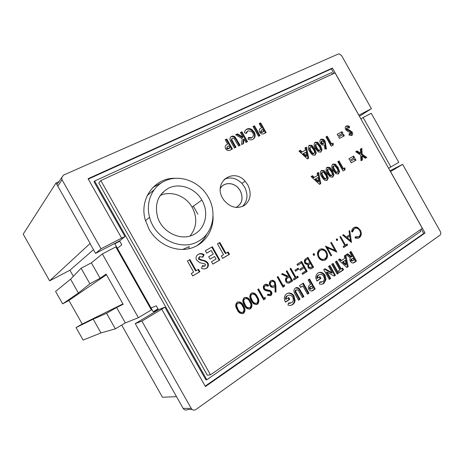 <?xml version="1.0" encoding="UTF-8"?>
<svg xmlns="http://www.w3.org/2000/svg" width="464" height="464" viewBox="0 0 464 464"><rect width="100%" height="100%" fill="white"/><g stroke="black" fill="none" stroke-linecap="round" stroke-linejoin="round"><path stroke-width="0.7" d="M76.05 327.572L93.183 319.157L100.978 332.937L83.108 340.054L76.05 327.572L82.232 324.023L68.904 300.457L62.646 303.885L55.581 291.392L70.592 279.206L78.393 292.999L62.646 303.885M49.613 280.842L90.161 243.409L56.016 182.978L23.2 234.152L49.613 280.842L69.925 270.228L73.364 276.312M93.183 319.157L106.563 313.299L115.35 328.843L100.978 332.937M70.592 279.206L81.09 268.238L89.888 283.794L78.393 292.999M106.563 313.299L116.621 307.504L125.332 322.909L115.35 328.843M81.09 268.238L91.373 262.833L100.091 278.255L89.888 283.794M116.621 307.504L123.146 304.291L106.094 274.114L100.091 278.255M91.373 262.833L102.358 253.947L138.376 317.695L125.332 322.909M102.358 253.947L115.797 246.918L151.392 309.935L138.376 317.695M388.588 168.241L398.791 162.371L371.235 113.28L363.126 117.52L390.937 167.057M363.126 117.52L360.911 118.946M197.85 214.159L193.349 206.178M163.264 192.693L161.768 193.442M56.016 182.978L58.783 181.749M176.506 396.639L162.47 397.259L121.672 325.084M119.776 241.199L114.811 243.78L153.195 311.75L159.796 309.111M114.811 243.78L116.157 242.689M93.473 249.696L69.925 270.228M188.72 246.894L189.26 248.663M122.937 303.914L82.232 324.023M106.442 274.723L68.904 300.457M153.195 311.75L157.992 308.873M152.9 187.421L162.615 182.143L152.9 187.421M220.296 188.483C223.718 182.166 233.264 182.079 238.38 188.152L240.23 190.745C243.571 198.232 242.173 203.812 236.043 207.478M159.831 309.175L164.848 307.168L205.888 379.848L206.822 379.761L420.796 231.333L420.019 229.953M206.822 379.761L94.61 181.03L331.661 72.599L332.502 74.095M206.811 234.013C204.334 239.082 200.75 243.159 196.069 246.233M390.009 170.775L402.63 164.331L440.313 231.472C441.049 233.032 440.933 234.262 439.976 235.155L195.912 409.521C194.051 410.582 192.479 410.205 191.209 408.39L141.909 321.129L161.75 309.198L205.43 386.553L425.036 233.015L390.555 171.599L402.63 164.331M192.183 409.503L187.734 409.486C185.913 410.518 184.382 410.153 183.147 408.39L135.256 323.646L158.473 309.72M158.433 309.656L156.264 305.805L151.073 307.98M117.351 248.286L121.817 244.812L119.608 240.897L95.561 253.39L89.999 243.554M57.292 184.04L63.481 175.108L338.302 54.01L339.254 53.882L341.62 55.628L371.403 108.698L359.414 116.284M95.561 253.39L101.036 248.785L62.037 179.759L57.814 186.163M135.256 323.646L141.909 321.129M371.403 108.698L358.881 115.188L332.421 68.057L88.073 178.721L121.614 238.125L101.036 248.785M61.631 177.37L62.037 179.759M121.614 238.125L124.984 236.57L119.608 240.897M124.984 236.57L94.03 181.749L94.61 181.03M161.75 309.198L164.848 307.168M205.198 386.135L423.742 233.456L421.283 229.077M423.742 233.456L425.036 233.015M333.906 73.451L331.36 68.916L332.421 68.057M331.36 68.916L88.288 179.104M220.301 188.367C223.781 182.097 233.299 182.056 238.415 188.117L240.271 190.721C243.612 198.186 242.243 203.777 236.159 207.489M168.467 188.239C158.096 194.323 154.454 203.847 157.534 216.81C162.017 232.742 181.76 241.773 194.375 234.192C205.743 228.23 209.107 211.99 201.857 200.077C195.211 188.187 179.62 182.462 168.467 188.239M198.372 241.274C213.573 233.166 217.546 211.172 207.338 195.622C198.401 180.856 178.756 173.913 164.471 181.151C152.088 186.917 145.423 202.507 149.605 217.297C154.796 238.966 181.569 251.616 198.372 241.274M182.625 249.464L189.37 246.512M154.164 189.759L147.233 195.535M227.308 148.996L227.087 148.608M189.967 236.014C196.887 227.395 197.583 217.755 192.061 207.101C185.739 195.814 170.99 190.304 160.161 195.553M247.846 184.95L245.108 181.215C233.317 167.33 212.901 182.19 222.679 198.29L223.834 200.1C230.138 207.431 236.976 209.241 244.337 205.529C250.641 200.338 251.807 193.476 247.846 184.95M242.353 206.573C247.608 201.272 248.368 194.781 244.627 187.085L241.918 183.39C236.344 178.008 230.428 176.656 224.182 179.336M175.322 178.309C155.22 177.41 139.194 198.122 145.133 219.495L149.077 229.297C157.267 243.896 174.626 252.068 189.19 248.675C203.8 245.363 213.655 231.466 213.057 216.212M231.524 136.393C232.667 135.865 233.833 136.027 235.016 136.88L240.137 145.273L238.583 146.027L234.088 138.365L232.574 138.173C231.646 138.852 231.623 139.797 232.493 140.998L236.025 147.279L234.459 148.039L231.089 142.059C229.46 139.612 229.605 137.727 231.524 136.393L230.944 136.892C232.087 136.358 233.247 136.52 234.43 137.373L236.199 139.809L236.791 139.322M240.393 132.507L241.93 131.776L247.503 141.682L245.972 142.431L244.006 138.939L243.548 143.614L241.599 144.559L242.185 138.678L235.689 134.74L237.562 133.852L243.008 137.158L240.393 132.507M254.266 132.153C255.815 135.401 255.322 137.825 252.781 139.432C251.314 140.099 249.742 140.029 248.066 139.223L248.484 137.437L251.842 137.634C253.477 136.584 253.785 135.001 252.764 132.884L251.32 131.225L247.973 130.825L246.251 133.475L244.418 132.669C244.702 130.958 245.555 129.758 246.976 129.062C248.588 128.302 250.27 128.482 252.022 129.607L254.266 132.153L253.657 132.646C254.991 135.215 254.846 137.396 253.216 139.183M253.002 126.515L254.504 125.802L260.008 135.587L258.518 136.312L253.002 126.515M259.19 123.575L260.675 122.873L266.145 132.594L264.497 133.4C263.424 134.148 262.241 134.206 260.942 133.574L259.724 132.188C259.016 130.831 259.103 129.694 259.979 128.777L261.58 127.82L259.19 123.575M314.778 148.747L316.268 152.842L315.062 155.156L312.492 155.005L309.662 151.571C307.887 148.95 307.812 146.844 309.447 145.249L311.907 145.331L314.778 148.747L314.087 149.193L315.578 153.277L316.268 152.842M325.015 140.876L326.447 149.048L324.846 148.927L324.342 145.041L322.028 144.913L320.438 143.272C319.568 141.445 319.783 140.076 321.082 139.165L323.356 139.258L325.015 140.876L324.313 141.329L325.009 143.846L325.711 143.399M326.766 173.884L328.268 177.996L327.085 180.368L324.319 180.131L321.709 176.848C319.934 174.232 319.853 172.103 321.459 170.45L324.121 170.619L326.766 173.884L326.053 174.284L327.555 178.391L328.268 177.996M338.123 167.487L339.619 171.547L338.471 173.872L335.924 173.739L333.193 170.381C331.441 167.8 331.348 165.694 332.914 164.082L335.368 164.163L338.123 167.487L337.403 167.898L338.894 171.953L339.619 171.547M244.29 305.213L243.989 304.657C242.341 301.931 242.452 299.587 244.313 297.627C246.999 296.873 249.058 298.074 250.473 301.217L250.543 301.345C252.433 304.123 252.439 306.588 250.577 308.734C247.869 309.552 245.775 308.374 244.29 305.213M263.825 298.253L265.176 297.366L265.263 298.77L263.633 299.837L257.752 289.408L258.552 288.898L263.825 298.253L263.152 298.462L257.972 289.269M263.726 289.049C262.931 287.199 263.239 285.725 264.654 284.641C265.971 283.968 267.281 284.154 268.586 285.198L268.146 286.195L265.251 285.702C264.283 286.381 264.039 287.332 264.526 288.562L265.414 289.374L270.141 290.493L271.515 291.752C272.229 293.347 271.968 294.617 270.732 295.562L267.415 295.324L267.769 294.228L270.222 294.443L270.761 292.303L269.433 291.34L267.682 291.067C266.139 291.044 264.84 290.4 263.778 289.136L263.726 289.049M275.187 282.164L275.906 285.766L275.981 292.134L275.071 291.96L275.001 286.323L274.166 286.996C272.646 287.808 271.283 287.442 270.065 285.905L269.874 285.604C268.934 283.55 269.248 281.921 270.808 280.708C272.333 279.902 273.714 280.262 274.949 281.793L275.187 282.164L274.508 282.396L275.222 285.998L275.291 292.007M290.824 268.273L295.922 277.333L297.72 276.155L298.306 277.188L293.956 280.03L293.37 278.992L295.179 277.814L290.075 268.755L290.824 268.273M294.947 270.205L298.114 268.163L298.694 269.195L295.527 271.237L294.947 270.205M296.966 264.347L301.577 261.4L307.197 271.382L302.615 274.375L302.035 273.348L305.892 270.831L304.164 267.757L300.295 270.263L299.721 269.236L303.589 266.736L301.426 262.897L297.546 265.379L296.966 264.347M305.822 258.692L307.997 257.3L313.577 267.212L312.023 268.233C310.851 269.172 309.668 269.085 308.461 267.977L307.823 264.706L305.26 263.778L304.836 263.163C303.995 261.209 304.32 259.718 305.822 258.692M334.979 250.392L330.699 242.794L331.389 242.353L336.829 252.027L327.335 247.759L331.638 255.415L330.948 255.867L325.473 246.135L334.979 250.392L334.231 250.67L325.821 246.749M336.528 238.902L337.606 239.302L337.427 240.503L336.348 240.108L336.528 238.902M340.599 236.466L345.431 245.062L347.055 244.006L347.606 244.986L343.691 247.544L343.134 246.558L344.764 245.497L339.926 236.895L340.599 236.466M349.723 230.637L351.486 242.452L342.705 235.12L343.43 234.656L346.248 237.011L349.595 234.859L349.003 231.095L349.723 230.637M323.814 283.475L321.622 284.316L319.365 283.956L319.719 281.938L322.857 281.671C324.44 280.378 324.73 278.638 323.727 276.44L323.124 275.587C321.738 274.259 320.328 274.027 318.89 274.891C317.846 275.587 317.434 276.677 317.66 278.156L319.94 276.631L320.937 278.412L316.982 281.062L316.732 280.65C315.247 277.455 315.648 274.937 317.915 273.093C320.056 271.788 322.144 272.148 324.185 274.172L325.136 275.494L326.024 279.595L323.814 283.475L322.057 284.241M328.541 266.4L329.933 265.478L335.437 275.256L334.19 276.097L327.039 272.008L330.681 278.475L329.283 279.421L323.744 269.578L325.02 268.737L332.16 272.826L328.541 266.4M331.714 264.3L333.094 263.384L338.581 273.128L337.206 274.056L331.714 264.3M341.208 268.94L342.565 268.024L343.546 269.764L339.457 272.53L338.476 270.785L339.845 269.862L335.356 261.887L336.725 260.977L341.208 268.94L340.448 269.19L336.069 261.412M344.34 255.931L345.773 254.98L348.168 266.632L346.921 267.479L338.436 259.846L339.886 258.883L341.591 260.472L344.868 258.291L344.34 255.931M422.333 228.352L335.066 72.918L100.81 180.542L210.488 374.813L422.333 228.352M349.734 252.352L351.062 251.471L356.439 261.035L354.902 262.073C353.742 263.181 352.472 263.268 351.08 262.322L350.361 261.383C349.682 260.13 349.676 258.987 350.343 257.961L346.161 254.724L347.646 253.738L351.631 256.83L352.083 256.528L349.734 252.352M308.113 279.943L309.563 278.98L315.189 288.968L313.577 290.058C312.162 291.363 310.712 291.328 309.244 289.965L308.827 289.339C308.096 287.935 308.16 286.677 309.007 285.557L310.567 284.304L308.113 279.943M299.518 285.633L303.311 283.121L308.972 293.178L307.51 294.17L302.859 285.905L300.539 287.448L299.518 285.633M295.388 288.016C296.844 287.135 298.201 287.413 299.454 288.852L303.943 296.583L302.464 297.586L298.271 290.226L296.444 289.814C295.574 290.655 295.574 291.676 296.444 292.877L300.028 299.234L298.538 300.243L295.121 294.182C293.48 291.734 293.573 289.681 295.388 288.016M292.697 304.558L290.371 305.469L287.987 305.132L288.388 303.027L291.705 302.696C293.405 301.322 293.735 299.5 292.703 297.227L292.407 296.763C290.94 295.046 289.339 294.692 287.605 295.696C286.491 296.438 286.039 297.581 286.259 299.118L288.695 297.494L289.727 299.326L285.499 302.163L285.244 301.733C283.719 298.427 284.171 295.8 286.601 293.84C289.188 292.332 291.572 292.883 293.741 295.493L295.092 300.475C294.86 302.29 294.06 303.653 292.697 304.558L290.684 305.416M360.418 230.266C361.903 233.456 361.526 235.927 359.293 237.684C357.993 238.537 356.567 238.571 355.012 237.771L355.262 236.831L358.788 236.686C360.615 235.248 360.934 233.224 359.739 230.62L358.417 229.025C356.949 228.004 355.563 227.905 354.252 228.729L352.536 231.977L351.642 231.78C351.712 229.935 352.396 228.595 353.701 227.766C354.885 226.971 356.19 226.884 357.622 227.499L360.418 230.266L359.699 230.55M319.632 249.522C321.587 248.414 323.53 248.727 325.473 250.467L326.604 251.981C328.152 255.241 327.781 257.839 325.49 259.776C323.478 260.965 321.471 260.629 319.47 258.773L318.426 257.329C316.883 254.023 317.283 251.424 319.632 249.522M313.403 253.675L314.522 254.075L314.325 255.316L313.2 254.922L313.403 253.675M286.218 271.22L286.972 270.738L292.674 280.865L289.031 283.057C287.929 283.376 286.972 283.023 286.143 282.002L285.876 281.578C285.024 279.444 285.505 277.884 287.309 276.892L281.567 274.189L282.506 273.592L288.243 276.295L288.852 275.9L286.218 271.22M283.139 285.662L284.444 284.815L284.536 286.184L282.965 287.21L277.205 276.979L277.971 276.492L283.139 285.662L282.443 285.894L277.368 276.875M251.285 300.695C249.383 297.842 249.383 295.33 251.285 293.173C253.767 292.401 255.716 293.445 257.131 296.31L257.387 296.757C259.318 299.547 259.359 302.035 257.503 304.21C254.835 305.005 252.758 303.833 251.285 300.695M237.203 309.795L236.715 308.879C235.236 306.234 235.41 303.99 237.243 302.145C239.969 301.374 242.04 302.574 243.472 305.747L243.82 306.391C245.473 309.053 245.381 311.361 243.548 313.328C240.81 314.157 238.693 312.98 237.203 309.795M225.933 253.263L228.149 251.969L229.477 254.324L222.65 258.338L221.316 255.966L223.555 254.655L217.454 243.832L219.843 242.469L225.933 253.263L225.33 253.564L219.263 242.8M205.332 250.757L212.332 246.755L219.808 260.008L212.854 264.097L211.503 261.702L216.056 259.04L214.612 256.488L210.053 259.138L208.707 256.743L213.272 254.104L211.253 250.525L206.677 253.153L205.332 250.757M207.924 262.931L208.092 263.25C208.788 265.483 208.226 267.183 206.393 268.349C204.856 269.12 203.238 269.12 201.538 268.349L202.345 265.681L204.984 265.971L205.529 264.48L204.955 263.964L199.694 262.659L196.347 259.811C195.622 257.311 196.313 255.461 198.406 254.255C200.309 253.228 202.217 253.396 204.131 254.753L202.838 257.178L199.775 256.662L198.963 258.639L202.043 260.107C204.38 260.24 206.341 261.186 207.924 262.931L207.35 263.216L207.512 263.535C208.208 265.762 207.646 267.455 205.819 268.621L206.393 268.349M196.197 270.651L198.54 269.282L199.909 271.701L192.688 275.947L191.307 273.511L193.679 272.124L187.398 260.994L189.933 259.55L196.197 270.651L195.634 270.924L189.393 259.857M361.85 148.289L362.152 154.28L366.786 157.429L365.33 158.259L362.245 156.165L362.436 159.906L360.963 160.747L360.685 155.104L355.702 151.716L357.181 150.893L360.592 153.213L360.389 149.106L361.85 148.289L361.114 148.718L361.41 154.698L362.152 154.28M350.349 161.344L355.151 158.636L356.01 160.161L351.213 162.876L350.349 161.344M348.893 158.752L353.707 156.061L354.56 157.58L349.757 160.283L348.893 158.752L353.707 156.061M343.453 168.681L344.932 167.84L345.03 169.824L343.024 170.967L337.804 161.675L339.109 160.95L343.453 168.681L342.728 169.082L338.389 161.362L339.109 160.95M332.479 170.665L333.976 174.754L332.816 177.103L330.159 176.917L327.485 173.594C325.722 170.996 325.635 168.879 327.224 167.243L329.776 167.371L332.479 170.665L331.76 171.071L333.256 175.154L333.976 174.754M317.057 173.223L318.513 172.411L320.786 183.634L319.516 184.359L311.06 176.558L312.533 175.734L314.232 177.358L317.562 175.496L317.057 173.223M352.292 132.199C352.971 133.684 352.791 134.775 351.747 135.482L348.998 135.07L349.317 133.452L350.848 133.841L351.08 132.948L347.611 131.341L345.715 129.642C344.909 127.931 345.135 126.701 346.376 125.941L348.383 125.883L349.676 126.713L349.05 128.151L347.246 127.594L346.927 128.882L350.094 130.465L352.292 132.199L351.567 132.652L351.463 135.604M338.627 136.851L343.482 134.276L344.34 135.795L339.486 138.382L338.627 136.851M337.171 134.258L342.038 131.695L342.89 133.22L338.03 135.79L337.171 134.258M331.632 143.95L333.129 143.15L333.216 145.11L331.186 146.195L325.972 136.915L327.294 136.225L331.632 143.95L330.925 144.397L333.129 143.15M320.554 145.69L322.045 149.756L320.856 152.047L318.397 151.943L315.503 148.474C313.739 145.876 313.664 143.782 315.271 142.204L317.631 142.251L320.554 145.69L319.858 146.137L321.343 150.191L322.045 149.756M304.987 147.894L306.46 147.123L308.693 158.253L307.412 158.937L298.926 151.067L300.417 150.284L302.122 151.925L305.486 150.156L304.987 147.894M225.197 139.728L226.786 138.974L232.441 149.025L230.683 149.884C229.32 150.841 227.894 150.783 226.403 149.715L225.632 148.689C224.901 147.279 225.011 146.096 225.956 145.133L227.667 144.113L225.197 139.728M100.81 180.542L98.797 182.961L207.321 375.173L210.488 374.813M350.395 251.917L355.668 261.29L356.439 261.035M355.668 261.29L352.959 263.018M347.049 254.133L350.865 257.091L351.631 256.83M350.941 260.762L354.154 260.205L353.046 258.245L351.764 258.854C350.941 259.202 350.668 259.834 350.941 260.762L352.501 261.041M351.764 258.854L352.53 258.593C351.706 258.941 351.434 259.579 351.706 260.507M353.046 258.245L352.53 258.593M345.059 255.455L347.403 266.881L348.168 266.632M347.403 266.881L346.753 267.322M339.283 259.283L340.837 260.733L341.591 260.472M345.332 260.362L342.322 262.125L345.326 264.718L346.092 264.463L345.332 260.362L343.082 261.87L346.092 264.463M342.322 262.125L343.082 261.87M341.916 268.465L342.786 270.007L343.546 269.764M342.786 270.007L339.346 272.333M332.444 263.813L337.821 273.366L338.581 273.128M337.821 273.366L337.096 273.859M329.283 265.907L334.677 275.494L335.437 275.256M334.677 275.494L333.97 275.976M330.681 278.475L329.927 278.707L326.296 272.252L327.039 272.008M329.927 278.707L329.167 279.224M324.475 269.097L331.406 273.064L332.16 272.826M319.644 282.356L321.645 282.164M319.296 274.659L318.89 274.891M318.153 275.129C317.109 275.825 316.703 276.915 316.929 278.388L317.66 278.156M319.307 277.054L320.201 278.644L320.937 278.412M320.201 278.644L316.871 280.877M318.71 272.664C320.45 272.327 322.028 272.907 323.443 274.41L324.394 275.732L325.136 275.494M324.394 275.732L325.281 279.827L326.024 279.595M325.281 279.827L323.072 283.701M308.943 279.392L314.453 289.182L315.189 288.968M314.453 289.182L311.489 291.044M310.41 289.171L312.736 288.15L311.582 286.097L310.341 286.665C309.517 287.025 309.256 287.663 309.552 288.579L310.41 289.171L311.037 288.985M309.552 288.579L310.283 288.359L311.141 288.95M311.582 286.097L311.066 286.445C310.242 286.798 309.981 287.442 310.283 288.359M302.696 283.533L308.247 293.387L308.972 293.178M308.247 293.387L307.394 293.961M300.434 287.262L302.859 285.905M295.841 287.767L298.741 289.072L299.831 290.771L300.544 290.557M299.831 290.771L303.218 296.792L303.943 296.583M303.218 296.792L302.348 297.378M295.736 290.035C294.866 290.876 294.86 291.897 295.736 293.086L299.309 299.437L300.028 299.234M299.309 299.437L298.422 300.04M288.318 303.398L290.348 303.241M288.179 295.377L287.605 295.696M286.903 295.904C285.789 296.647 285.343 297.784 285.563 299.321L286.259 299.118M288.098 297.888L289.026 299.529L289.727 299.326M289.026 299.529L285.383 301.971M287.639 293.294C289.745 292.952 291.543 293.758 293.033 295.701L293.497 296.426L294.205 296.218M293.497 296.426L294.379 300.678L295.092 300.475M294.379 300.678C294.147 302.487 293.347 303.85 291.989 304.755M360.424 232.568C360.824 235.022 360.192 236.82 358.521 237.974L359.293 237.684M358.521 237.974L358.08 238.235M355.117 237.377L357.715 237.162M353.493 229.036L351.828 231.82M354.078 227.546L356.857 227.807L357.622 227.499M356.857 227.807L358.974 229.547M342.803 235.057L345.494 237.307L346.248 237.011M349.583 234.865L349.775 236.066M346.393 238.061L349.734 240.851L350.494 240.561L349.786 236.06L346.393 238.061L347.147 237.765L350.494 240.561L350.674 241.773M349.786 236.06L347.147 237.765M344.677 245.346L345.431 245.062M346.382 244.447L346.846 245.27L347.606 244.986M346.846 245.27L343.598 247.387M336.307 239.134L336.864 239.598L337.606 239.302M336.864 239.598L336.899 240.572M330.722 242.776L335.727 251.674M331.638 255.415L330.896 255.687L326.598 248.043L327.335 247.759M320.056 249.284C321.72 248.901 323.28 249.388 324.736 250.746L325.867 252.259L326.604 251.981M325.867 252.259C327.41 255.507 327.039 258.106 324.754 260.043L325.49 259.776M324.754 260.043L324.168 260.368M320.525 250.334L319.499 250.792C317.527 252.312 317.161 254.434 318.403 257.143L319.22 258.268C320.699 259.631 322.225 259.968 323.808 259.26M319.133 256.876L319.951 257.996C321.587 259.48 323.234 259.747 324.887 258.796C326.801 257.224 327.143 255.107 325.914 252.433L325.026 251.239C323.425 249.835 321.825 249.591 320.23 250.508C318.258 252.033 317.892 254.156 319.133 256.876L318.403 257.143M319.499 250.792L320.23 250.508M313.2 253.872L313.803 254.353L314.522 254.075M313.803 254.353L313.803 255.403M307.359 257.706L312.852 267.467L313.577 267.212M312.852 267.467L310.631 268.865M307.162 263.888L309.929 262.467L307.852 258.779L306.112 259.707C304.778 260.321 304.361 261.406 304.848 262.966L307.319 263.83M308.073 267.2L311.315 267.299L312.289 266.661L310.503 263.482L309.297 264.057C308.009 264.654 307.603 265.698 308.073 267.2L310.254 267.751M309.297 264.057L310.016 263.796C308.728 264.393 308.316 265.443 308.792 266.939M310.503 263.482L310.016 263.796M304.848 262.966L305.561 262.699L307.881 263.627M306.112 259.707L306.826 259.434C305.492 260.055 305.074 261.139 305.561 262.699M307.852 258.779L306.826 259.434M300.945 261.806L306.478 271.631L307.197 271.382M306.478 271.631L302.522 274.212M300.214 270.112L304.164 267.757M297.47 265.24L301.426 262.897M297.488 268.569L297.987 269.451L298.694 269.195M297.987 269.451L295.446 271.086M290.203 268.673L295.214 277.571L295.922 277.333M297.105 276.561L297.592 277.431L298.306 277.188M297.592 277.431L293.863 279.867M286.358 271.133L291.972 281.103L292.674 280.865M291.972 281.103L288.683 283.144M281.99 273.922L287.547 276.538L288.243 276.295M285.94 281.329L286.793 281.329C287.802 282.216 288.799 282.222 289.774 281.341L291.34 280.314L289.437 276.938L287.199 278.156C285.876 278.765 285.453 279.827 285.94 281.329L288.295 282.025M289.437 276.938L287.895 277.913C286.566 278.528 286.149 279.589 286.636 281.091M283.765 285.256L283.84 286.41L284.536 286.184M283.84 286.41L282.872 287.042M274.166 286.996L275.001 286.323M273.487 287.228L273.18 287.402M271.057 280.569C272.322 280.372 273.389 280.859 274.27 282.025L274.508 282.396M271.492 281.718L270.686 282.025C269.625 282.814 269.375 283.898 269.949 285.279L270.06 285.459C270.895 286.433 271.829 286.671 272.861 286.178M270.622 285.047L270.738 285.227C271.655 286.271 272.652 286.474 273.731 285.836C274.787 285.058 275.007 283.985 274.392 282.622L274.259 282.414C273.377 281.399 272.409 281.196 271.359 281.787C270.297 282.576 270.048 283.661 270.622 285.047L269.949 285.279M270.686 282.025L271.359 281.787M264.903 284.496L267.914 285.43L268.586 285.198M267.914 285.43L267.693 285.923M264.584 285.934C263.616 286.613 263.372 287.564 263.859 288.788L264.526 288.562M263.859 288.788L264.741 289.6L265.414 289.374M264.741 289.6L269.468 290.713L270.141 290.493M269.468 290.713L270.837 291.972L271.515 291.752M270.837 291.972C271.55 293.561 271.289 294.831 270.054 295.777L270.732 295.562M267.624 294.675L269.462 294.71M264.521 297.795L264.59 298.978L265.263 298.77M264.59 298.978L263.535 299.669M251.575 293.01C253.727 293.051 255.357 294.222 256.47 296.525L256.725 296.966L257.387 296.757M256.725 296.966C258.651 299.756 258.692 302.238 256.841 304.407L257.503 304.21M256.841 304.407L256.435 304.633M251.969 294.211L251.215 294.489C250.305 295.214 249.997 296.223 250.299 297.523L251.447 300.382C252.497 302.714 254.034 303.734 256.053 303.439M256.87 303.149C258.233 301.391 258.135 299.437 256.586 297.279L256.383 296.925C255.328 294.646 253.825 293.764 251.865 294.269C250.954 295 250.647 296.009 250.949 297.314L252.097 300.179C253.205 302.621 254.794 303.613 256.87 303.149M251.447 300.382L252.097 300.179M250.299 297.523L250.949 297.314M251.215 294.489L251.865 294.269M244.632 297.447C246.964 297.557 248.698 298.88 249.823 301.426L250.473 301.217M249.823 301.426L249.893 301.548C251.778 304.32 251.79 306.785 249.922 308.931L250.577 308.734M249.922 308.931L249.475 309.169M245.021 298.659L244.255 298.944C243.333 299.674 243.02 300.701 243.322 302.006L244.47 304.889C245.52 307.22 247.063 308.247 249.104 307.963M249.939 307.673C251.297 305.996 251.256 304.106 249.806 302L249.667 301.751C248.6 299.257 247.01 298.253 244.899 298.729C243.971 299.466 243.658 300.492 243.96 301.803L245.114 304.686C246.227 307.151 247.834 308.148 249.939 307.673M244.47 304.889L245.114 304.686M243.322 302.006L243.96 301.803M244.255 298.944L244.899 298.729M237.597 301.948C239.952 302.058 241.698 303.386 242.829 305.944L243.472 305.747M242.829 305.944L243.182 306.588C244.824 309.244 244.737 311.553 242.91 313.513L243.548 313.328M242.91 313.513L242.423 313.774M237.98 303.172L237.197 303.456C236.263 304.204 235.944 305.237 236.246 306.553L237.4 309.453C238.45 311.791 239.998 312.823 242.057 312.556M242.91 312.255C244.255 310.689 244.279 308.896 242.968 306.866L242.649 306.281C241.576 303.775 239.975 302.766 237.829 303.253C236.895 304.001 236.576 305.034 236.878 306.356L238.038 309.262C239.157 311.744 240.781 312.742 242.91 312.255M237.4 309.453L238.038 309.262M236.246 306.553L236.878 306.356M237.197 303.456L237.829 303.253M227.569 252.306L228.874 254.62L229.477 254.324M228.874 254.62L222.627 258.291M211.764 247.08L219.211 260.292L219.808 260.008M219.211 260.292L212.825 264.051M210.035 259.103L214.612 256.488M206.666 253.129L211.253 250.525M202.205 266.156L204.409 266.249M198.279 254.33C200.077 253.564 201.834 253.808 203.557 255.049L204.131 254.753M203.557 255.049L202.524 256.986M198.963 258.639L198.401 258.935L199.213 256.957L199.775 256.662M198.401 258.935L199.027 258.773M198.464 259.069L201.475 260.391C203.812 260.53 205.767 261.47 207.35 263.216M198 269.596L199.34 271.974L199.909 271.701M199.34 271.974L192.659 275.9M361.41 154.698L366.032 157.841L366.786 157.429M366.032 157.841L365.319 158.253M362.436 159.906L361.688 160.318L361.502 156.583L362.245 156.165M361.688 160.318L360.963 160.73M355.714 151.722L357.181 150.893M356.439 151.316L359.849 153.636L360.592 153.213M360.389 149.124L361.114 148.718M354.415 159.053L355.273 160.573L356.01 160.161M355.273 160.573L351.207 162.876M352.971 156.478L353.823 157.998M344.207 168.252L344.3 170.224L345.03 169.824M344.3 170.224L343.018 170.955M337.809 161.687L338.389 161.362M338.894 171.953L338.053 174.064M332.531 164.337L334.648 164.575L337.403 167.898M333.865 165.752L333.146 166.164L332.7 167.255L333.796 170.044L335.669 172.486L336.777 172.62L337.496 172.219C338.157 171.054 337.925 169.714 336.806 168.206L334.973 165.863L333.865 165.752L333.419 166.843L334.515 169.638L336.394 172.08L337.496 172.219M333.796 170.044L334.515 169.638M332.7 167.255L333.419 166.843M333.256 175.154L332.398 177.289M326.511 167.655L329.063 167.782L331.76 171.071M328.176 168.931L327.462 169.337L327.01 170.439L328.106 173.246L329.956 175.67L331.116 175.833L331.835 175.433C332.502 174.255 332.27 172.91 331.139 171.396L329.336 169.064L328.176 168.931L327.723 170.033L328.819 172.84L330.675 175.27L331.835 175.433M328.106 173.246L328.819 172.84M327.01 170.439L327.723 170.033M327.555 178.391L326.673 180.554M321.076 170.706L323.414 171.03L326.053 174.284M322.422 172.144L321.714 172.55L321.25 173.658L322.352 176.488L324.174 178.895L325.386 179.081L326.099 178.686C326.778 177.503 326.552 176.146 325.409 174.621L323.634 172.301L322.422 172.144L321.958 173.258L323.06 176.088L324.887 178.501L326.099 178.686M322.352 176.488L323.06 176.088M321.25 173.658L321.958 173.258M317.057 173.234L318.513 172.411M317.811 172.817L320.079 184.022L320.786 183.634M320.079 184.022L319.51 184.347M311.071 176.564L312.533 175.734M311.837 176.14L313.536 177.758L314.232 177.358M313.536 177.758L317.562 175.496M315.717 178.779L315.015 179.179L318.014 181.836L318.716 181.441L318.002 177.497L315.717 178.779L318.716 181.441M349.879 133.765L349.166 134.218L350.123 134.299L350.848 133.841M345.982 126.196L346.376 125.941M345.848 126.318L347.664 126.347L348.951 127.177L349.676 126.713M348.951 127.177L348.655 127.867M346.927 128.882L346.208 129.34L346.527 128.058L347.113 127.681M346.208 129.34L349.369 130.923L351.567 132.652M338.656 136.909L343.482 134.276M342.763 134.728L343.586 136.196M337.206 134.322L342.038 131.695M341.318 132.159L342.142 133.615M332.421 143.596L332.502 145.493M326.012 136.99L327.294 136.225M326.592 136.683L330.925 144.397M325.009 143.846L325.676 148.99M320.711 139.409L321.082 139.165M320.572 139.536L322.654 139.71L324.313 141.329M321.129 143.109L321.825 142.663L322.555 143.411L323.53 143.457L323.733 141.659L322.99 140.894L321.355 141.282L321.129 143.109L321.859 143.857L322.956 143.828M322.834 143.904L323.53 143.457M322.051 140.824L321.825 142.663M321.343 150.191L320.624 152.157M314.812 142.506L315.271 142.204M314.714 142.593L316.941 142.703L319.858 146.137M316.077 143.979L315.073 145.412L316.164 148.207L318.136 150.713L319.18 150.823L319.876 150.382C320.56 149.234 320.334 147.9 319.203 146.38L317.283 143.973L316.228 143.886L315.764 144.965L316.854 147.761L318.832 150.272L319.876 150.382M316.164 148.207L316.854 147.761M315.073 145.412L315.764 144.965M315.578 153.277L314.841 155.26M308.972 145.563L309.447 145.249M308.879 145.644L311.222 145.783L314.087 149.193M310.254 147.042L309.25 148.474L310.346 151.287L312.284 153.781L313.386 153.915L314.076 153.48C314.772 152.32 314.546 150.974 313.403 149.449L311.518 147.053L310.404 146.943L309.935 148.028L311.031 150.846L312.974 153.34L314.076 153.48M310.346 151.287L311.031 150.846M309.25 148.474L309.935 148.028M305.01 147.975L306.46 147.123M305.782 147.575L307.997 158.624M298.996 151.125L300.417 150.284M299.744 150.73L301.443 152.366L302.122 151.925M301.443 152.366L305.486 150.156M303.607 153.358L302.928 153.799L305.938 156.478L306.623 156.043L305.921 152.134L303.607 153.358L306.623 156.043M259.289 123.743L260.675 122.873M260.06 123.378L265.437 132.942M259.857 128.905L261.58 127.82M261.151 130.448L260.588 131.962L261.006 132.437L263.065 132.054L263.685 131.567L262.566 129.566L262.038 129.821C261.203 130.053 260.93 130.604 261.209 131.474L262.061 132.107L263.685 131.567M262.601 132.281L263.221 131.793M261.441 132.6L262.061 132.107M260.588 131.962L261.209 131.474M253.095 126.684L254.504 125.802M253.895 126.307L259.306 135.929M248.321 138.11L251.233 138.121L251.842 137.634M251.233 138.121L252.039 137.53M247.086 131.48L245.816 133.284M245.676 129.961L246.976 129.062M246.372 129.56C247.985 128.801 249.661 128.98 251.413 130.1L253.657 132.646M240.485 132.681L241.93 131.776M241.332 132.275L246.819 142.019M242.962 143.892L243.409 139.42L244.006 138.939M235.892 134.862L237.562 133.852M236.971 134.351L242.411 137.651L243.008 137.158M236.199 139.809L239.459 145.603M231.988 138.666C231.066 139.345 231.037 140.285 231.907 141.485L235.352 147.604M230.556 137.106L230.944 136.892M225.295 139.902L226.786 138.974M226.206 139.467L231.774 149.35M225.794 145.302L227.667 144.113M227.169 146.868L226.641 148.399L226.913 148.753L227.534 149.048L229.268 148.463L229.848 147.987L228.688 145.922L228.126 146.189C227.238 146.444 226.937 147.018 227.221 147.923L228.114 148.573L229.848 147.987M228.769 148.706L229.349 148.225M227.534 149.048L228.114 148.573M226.641 148.399L227.221 147.923M183.147 408.39L191.209 408.39M354.131 262.328L354.902 262.073M312.846 290.273L313.577 290.058M310.341 286.665L311.066 286.445M295.736 293.086L296.444 292.877M311.298 268.482L312.023 268.233M290.302 282.193L291.003 281.955M287.199 278.156L287.895 277.913M275.222 285.998L275.906 285.766M267.252 290.232L267.919 290.012M201.475 260.391L202.043 260.107M348.017 130.413L348.737 129.955M231.907 141.485L232.493 140.998M149.605 217.297L145.441 220.638M192.061 207.101L201.857 200.077M241.918 183.39L245.108 181.215M351.927 260.791L351.155 261.046M324.185 274.172L323.443 274.41M310.428 288.579L309.703 288.799M299.454 288.852L298.741 289.072M293.741 295.493L293.033 295.701M358.672 228.149L357.906 228.462M337.392 239.03L336.649 239.325M325.473 250.467L324.736 250.746M319.951 257.996L319.22 258.268M314.366 253.854L313.641 254.133M309.03 267.281L308.311 267.537M305.834 263.082L305.121 263.349M286.793 281.329L286.097 281.561M274.949 281.793L274.27 282.025M270.738 285.227L270.06 285.459M264.567 288.631L263.9 288.857M271.394 291.554L270.721 291.769M257.131 296.31L256.47 296.525M250.543 301.345L249.893 301.548M244.917 304.32L244.273 304.517M243.82 306.391L243.182 306.588M237.696 308.624L237.063 308.815M208.092 263.25L207.512 263.535M335.368 164.163L334.648 164.575M336.394 172.08L335.669 172.486M329.776 167.371L329.063 167.782M330.675 175.27L329.956 175.67M324.121 170.619L323.414 171.03M324.887 178.501L324.174 178.895M348.383 125.883L347.664 126.347M347.878 129.624L347.159 130.082M350.094 130.465L349.369 130.923M323.356 139.258L322.654 139.71M322.555 143.411L321.859 143.857M317.631 142.251L316.941 142.703M318.832 150.272L318.136 150.713M311.907 145.331L311.222 145.783M312.974 153.34L312.284 153.781M261.626 131.944L261.006 132.437M252.022 129.607L251.413 130.1M235.016 136.88L234.43 137.373M227.493 148.277L226.913 148.753"/></g></svg>
